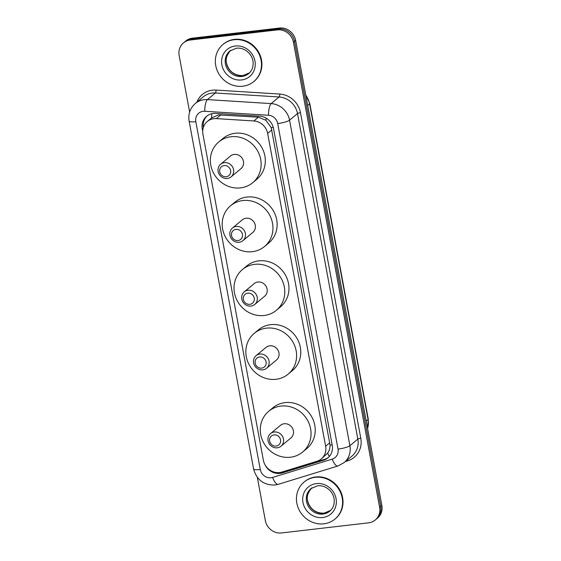 <?xml version="1.0" encoding="UTF-8"?>
<svg xmlns="http://www.w3.org/2000/svg" width="561" height="561" viewBox="0 0 561 561"><rect width="100%" height="100%" fill="white"/><g stroke="black" fill="none" stroke-linecap="round" stroke-linejoin="round"><path stroke-width="0.84" d="M321.278 458.933L327.652 453.141C329.265 450.855 330.064 448.162 330.05 445.076L271.215 127.628L265.963 120.299L258.383 117.186L218.46 114.928L211.546 117.964L207.282 121.513A14.467 13.401 -129.8 0 0 202.935 134.212L263.354 460.174A14.467 13.401 -129.8 0 0 281.867 472.06L316.93 461.282A14.467 13.401 -129.8 0 0 321.278 458.933A14.467 13.401 -129.8 0 0 325.625 446.24L267.639 133.392A14.467 13.401 -129.8 0 0 253.853 120.959L216.357 118.616A14.467 13.401 -129.8 0 0 213.958 118.68A14.467 13.401 -129.8 0 0 207.282 121.513M265.143 465.006A14.467 13.401 -129.8 0 0 282.316 472.902L323.522 460.244A14.467 13.401 -129.8 0 0 327.869 457.895A14.467 13.401 -129.8 0 0 332.217 445.196L273.537 128.588A14.467 13.401 -129.8 0 0 259.743 116.155L215.69 113.399A14.467 13.401 -129.8 0 0 213.285 113.462A14.467 13.401 -129.8 0 0 206.616 116.302A14.467 13.401 -129.8 0 0 202.269 128.995L202.696 131.309M203.299 127.543A14.467 13.401 50.2 0 1 207.184 115.854M189.625 112.06L179.148 55.553A14.467 13.401 50.2 0 1 183.496 42.86A14.467 13.401 50.2 0 1 190.172 40.027L277.239 29.908A14.467 13.401 50.2 0 1 293.431 42.278L379.615 507.305A14.467 13.401 50.2 0 1 375.274 519.998A14.467 13.401 50.2 0 1 368.598 522.831L281.531 532.95A14.467 13.401 50.2 0 1 265.339 520.58L257.324 477.348M183.496 42.86L185.726 41.002A14.467 13.401 50.2 0 1 192.402 38.169L279.469 28.05L278.354 28.976A14.467 13.401 50.2 0 1 294.546 41.346L380.73 506.373A14.467 13.401 50.2 0 1 376.389 519.065A14.467 13.401 50.2 0 0 380.73 506.373L294.546 41.346A14.467 13.401 50.2 0 0 278.354 28.976L191.287 39.095L278.354 28.976L277.239 29.908M184.611 41.935A14.467 13.401 50.2 0 1 191.287 39.095A14.467 13.401 50.2 0 0 184.611 41.935M328.409 457.411A14.467 13.401 50.2 0 1 324.637 459.312L283.431 471.976A14.467 13.401 50.2 0 1 279.518 472.551M279.469 28.05A14.467 13.401 50.2 0 1 295.661 40.42L381.852 505.447A14.467 13.401 50.2 0 1 377.504 518.14L375.274 519.998M242.724 86.233A24.109 22.335 50.2 0 1 217.738 71.773A24.109 22.335 50.2 0 1 222.983 44.459A24.109 22.335 50.2 0 1 234.105 39.733A24.109 22.335 50.2 0 1 259.098 54.193A24.109 22.335 50.2 0 1 253.845 81.506A24.109 22.335 50.2 0 1 242.724 86.233M222.983 44.459L223.404 44.109A24.109 22.335 50.2 0 1 234.526 39.382A24.109 22.335 50.2 0 1 259.512 53.842A24.109 22.335 50.2 0 1 254.266 81.156L253.845 81.506M226.188 176.722A5.785 5.365 50.2 0 1 219.716 171.778A5.785 5.365 50.2 0 1 224.12 165.565A5.785 5.365 50.2 0 1 230.599 170.509A5.785 5.365 50.2 0 1 226.188 176.722M227.317 178.468A8.198 7.595 50.2 0 1 218.818 173.552A8.198 7.595 50.2 0 1 220.606 164.261A8.198 7.595 50.2 0 1 224.386 162.655A8.198 7.595 50.2 0 1 232.885 167.571A8.198 7.595 50.2 0 1 231.097 176.862A8.198 7.595 50.2 0 1 227.317 178.468M231.097 176.862L240.999 168.616A8.198 7.595 -129.8 0 0 242.78 159.331A8.198 7.595 -129.8 0 0 234.281 154.415A8.198 7.595 -129.8 0 0 230.501 156.021L220.606 164.261M240.487 187.893A26.521 24.572 50.2 0 1 212.998 171.989A26.521 24.572 50.2 0 1 218.776 141.94A26.521 24.572 50.2 0 1 231.006 136.744A26.521 24.572 50.2 0 1 258.495 152.648A26.521 24.572 50.2 0 1 252.723 182.697A26.521 24.572 50.2 0 1 240.487 187.893M218.776 141.94L222.955 138.462A26.521 24.572 50.2 0 1 235.192 133.259A26.521 24.572 50.2 0 1 262.681 149.163A26.521 24.572 50.2 0 1 256.903 179.211L252.723 182.697M238.011 240.522A5.785 5.365 50.2 0 1 231.539 235.578A5.785 5.365 50.2 0 1 235.943 229.365A5.785 5.365 50.2 0 1 242.422 234.309A5.785 5.365 50.2 0 1 238.011 240.522M239.14 242.268A8.198 7.595 50.2 0 1 230.648 237.352A8.198 7.595 50.2 0 1 232.429 228.068A8.198 7.595 50.2 0 1 236.209 226.455A8.198 7.595 50.2 0 1 244.708 231.377A8.198 7.595 50.2 0 1 242.927 240.662A8.198 7.595 50.2 0 1 239.14 242.268M242.927 240.662L252.822 232.415A8.198 7.595 -129.8 0 0 254.603 223.131A8.198 7.595 -129.8 0 0 246.111 218.215A8.198 7.595 -129.8 0 0 242.324 219.821L232.429 228.068M252.317 251.693A26.521 24.572 50.2 0 1 224.828 235.788A26.521 24.572 50.2 0 1 230.599 205.747A26.521 24.572 50.2 0 1 242.836 200.543A26.521 24.572 50.2 0 1 270.325 216.448A26.521 24.572 50.2 0 1 264.547 246.496A26.521 24.572 50.2 0 1 252.317 251.693M230.599 205.747L234.779 202.262A26.521 24.572 50.2 0 1 247.015 197.058A26.521 24.572 50.2 0 1 274.504 212.97A26.521 24.572 50.2 0 1 268.733 243.011L264.547 246.496M249.841 304.328A5.785 5.365 50.2 0 1 243.362 299.378A5.785 5.365 50.2 0 1 247.773 293.165A5.785 5.365 50.2 0 1 254.245 298.115A5.785 5.365 50.2 0 1 249.841 304.328M250.97 306.068A8.198 7.595 50.2 0 1 242.471 301.152A8.198 7.595 50.2 0 1 244.252 291.867A8.198 7.595 50.2 0 1 248.039 290.261A8.198 7.595 50.2 0 1 256.531 295.177A8.198 7.595 50.2 0 1 254.75 304.462A8.198 7.595 50.2 0 1 250.97 306.068M254.75 304.462L264.645 296.215A8.198 7.595 -129.8 0 0 266.426 286.93A8.198 7.595 -129.8 0 0 257.934 282.015A8.198 7.595 -129.8 0 0 254.154 283.621L244.252 291.867M264.14 315.499A26.521 24.572 50.2 0 1 236.651 299.588A26.521 24.572 50.2 0 1 242.422 269.546A26.521 24.572 50.2 0 1 254.659 264.343A26.521 24.572 50.2 0 1 282.148 280.255A26.521 24.572 50.2 0 1 276.377 310.296A26.521 24.572 50.2 0 1 264.14 315.499M242.422 269.546L246.602 266.061A26.521 24.572 50.2 0 1 258.838 260.858A26.521 24.572 50.2 0 1 286.327 276.769A26.521 24.572 50.2 0 1 280.556 306.811L276.377 310.296M261.664 368.128A5.785 5.365 50.2 0 1 255.185 363.177A5.785 5.365 50.2 0 1 259.596 356.964A5.785 5.365 50.2 0 1 266.075 361.915A5.785 5.365 50.2 0 1 261.664 368.128M262.793 369.874A8.198 7.595 50.2 0 1 254.294 364.952A8.198 7.595 50.2 0 1 256.082 355.667A8.198 7.595 50.2 0 1 259.862 354.061A8.198 7.595 50.2 0 1 268.361 358.977A8.198 7.595 50.2 0 1 266.573 368.261A8.198 7.595 50.2 0 1 262.793 369.874M266.573 368.261L276.468 360.022A8.198 7.595 -129.8 0 0 278.256 350.73A8.198 7.595 -129.8 0 0 269.757 345.814A8.198 7.595 -129.8 0 0 265.977 347.42L256.082 355.667M275.963 379.299A26.521 24.572 50.2 0 1 248.474 363.388A26.521 24.572 50.2 0 1 254.245 333.346A26.521 24.572 50.2 0 1 266.482 328.143A26.521 24.572 50.2 0 1 293.971 344.054A26.521 24.572 50.2 0 1 288.2 374.096A26.521 24.572 50.2 0 1 275.963 379.299M254.245 333.346L258.432 329.861A26.521 24.572 50.2 0 1 270.661 324.665A26.521 24.572 50.2 0 1 298.15 340.569A26.521 24.572 50.2 0 1 292.379 370.611L288.2 374.096M276.11 446.065A5.785 5.365 50.2 0 1 269.631 441.114A5.785 5.365 50.2 0 1 274.041 434.901A5.785 5.365 50.2 0 1 280.514 439.852A5.785 5.365 50.2 0 1 276.11 446.065M277.239 447.811A8.198 7.595 50.2 0 1 268.74 442.895A8.198 7.595 50.2 0 1 270.528 433.604A8.198 7.595 50.2 0 1 274.308 431.998A8.198 7.595 50.2 0 1 282.8 436.914A8.198 7.595 50.2 0 1 281.019 446.205A8.198 7.595 50.2 0 1 277.239 447.811M281.019 446.205L290.914 437.959A8.198 7.595 -129.8 0 0 292.702 428.674A8.198 7.595 -129.8 0 0 284.203 423.751A8.198 7.595 -129.8 0 0 280.423 425.364L270.528 433.604M290.409 457.236A26.521 24.572 50.2 0 1 262.92 441.332A26.521 24.572 50.2 0 1 268.691 411.283A26.521 24.572 50.2 0 1 280.928 406.087A26.521 24.572 50.2 0 1 308.417 421.991A26.521 24.572 50.2 0 1 302.645 452.033A26.521 24.572 50.2 0 1 290.409 457.236M268.691 411.283L272.877 407.798A26.521 24.572 50.2 0 1 285.107 402.602A26.521 24.572 50.2 0 1 312.596 418.506A26.521 24.572 50.2 0 1 306.825 448.555L302.645 452.033M323.83 523.82A24.109 22.335 50.2 0 1 298.838 509.36A24.109 22.335 50.2 0 1 304.083 482.046A24.109 22.335 50.2 0 1 315.212 477.32A24.109 22.335 50.2 0 1 340.197 491.78A24.109 22.335 50.2 0 1 334.952 519.093A24.109 22.335 50.2 0 1 323.83 523.82M304.083 482.046L304.504 481.703A24.109 22.335 50.2 0 1 315.626 476.969A24.109 22.335 50.2 0 1 340.618 491.436A24.109 22.335 50.2 0 1 335.366 518.75L334.952 519.093M220.887 114.844L216.357 118.616M204.05 125.636A14.467 2.819 169.5 0 1 203.145 125.685M273.242 127.333A14.467 2.819 169.5 0 1 271.215 127.628M265.963 120.299A14.467 4.095 -86.4 0 1 266.124 118.119M332.133 444.775A14.467 2.819 169.5 0 1 330.05 445.076M211.546 117.964A14.467 4.095 -86.4 0 1 211.862 113.708M329.398 456.373A14.467 5.077 -107.1 0 1 327.652 453.141M258.383 117.186L253.853 120.959M271.833 129.9L267.639 133.392M329.819 442.748L325.625 446.24M203.082 128.322L202.269 128.995M203.159 111.316A9.642 8.934 -129.8 0 0 195.817 121.667L260.283 469.508A9.642 8.934 -129.8 0 0 271.075 477.755A9.642 8.934 -129.8 0 0 272.625 477.432L332.231 459.108A9.642 8.934 -129.8 0 0 338.031 449.081L277.695 123.546A9.642 8.934 -129.8 0 0 268.502 115.257L204.765 111.274A9.642 8.934 -129.8 0 0 203.159 111.316M195.326 103.476A19.284 17.868 50.2 0 1 204.225 99.69A19.284 17.868 50.2 0 1 207.43 99.606L215.375 92.986A19.284 17.868 -129.8 0 0 212.17 93.07A19.284 17.868 -129.8 0 0 203.271 96.857L195.326 103.476C190.095 108.168 188.026 114.044 189.12 121.106A9.642 1.879 -10.5 0 0 195.817 121.667M189.12 121.106L253.586 468.94C256.622 479.879 263.754 485.237 274.974 485.013L278.242 484.325A9.642 3.38 -107.1 0 1 272.625 477.432M196.89 102.172A21.697 20.105 50.2 0 1 212.437 90.167A21.697 20.105 50.2 0 1 216.041 90.076L279.778 94.059A21.697 20.105 50.2 0 1 300.465 112.705L360.793 438.239A21.697 20.105 50.2 0 1 347.75 460.812L345.422 461.528M293.431 42.278L295.661 40.42M190.172 40.027L192.402 38.169M379.615 507.305L381.852 505.447M204.765 111.274A9.642 2.728 -86.4 0 1 207.43 99.606L271.166 103.596L279.112 96.976L215.375 92.986A2.412 0.68 93.6 0 0 216.041 90.076M268.502 115.257A9.642 2.728 -86.4 0 1 271.166 103.596A19.284 17.868 50.2 0 1 289.553 120.173L297.498 113.553A19.284 17.868 -129.8 0 0 279.112 96.976A2.412 0.68 93.6 0 0 279.778 94.059M277.695 123.546A9.642 1.879 -10.5 0 0 289.553 120.173L349.889 445.707L357.834 439.088L297.498 113.553A2.412 0.47 169.5 0 1 300.465 112.705M338.031 449.081A9.642 1.879 -10.5 0 0 349.889 445.707A19.284 17.868 50.2 0 1 344.096 462.629L352.042 456.016A19.284 17.868 -129.8 0 0 357.834 439.088A2.412 0.47 169.5 0 1 360.793 438.239M347.75 460.812A2.412 0.849 72.9 0 0 347.343 459.922M278.242 484.325L337.855 466.009A9.642 3.38 -107.1 0 1 332.231 459.108M253.586 468.94A9.642 1.879 -10.5 0 0 260.283 469.508M324.637 459.312L323.522 460.244M283.431 471.976L282.316 472.902M307.709 105.412L309.567 103.862A4.825 0.94 -10.5 0 0 309.777 103.512L368.282 419.172A4.825 0.94 169.5 0 1 368.072 419.523L309.567 103.862A19.284 17.868 -129.8 0 0 305.85 95.412M367.581 428.464A19.284 17.868 -129.8 0 0 368.072 419.523L366.214 421.073M241.882 76.457A14.698 13.618 50.2 0 1 226.644 67.643A14.698 13.618 50.2 0 1 229.842 50.995L236.44 48.197C241.454 47.741 245.809 49.564 249.505 53.653C251.637 56.24 252.85 59.129 253.144 62.327L252.976 66.072C252.373 69.157 250.935 71.661 248.656 73.582A14.698 13.618 50.2 0 1 241.882 76.457M241.56 79.95A17.587 16.297 50.2 0 1 221.875 64.908A17.587 16.297 50.2 0 1 235.269 46.016A17.587 16.297 50.2 0 1 254.96 61.058A17.587 16.297 50.2 0 1 241.56 79.95M249.133 73.161A14.698 13.618 50.2 0 1 242.857 75.651A14.698 13.618 50.2 0 1 227.773 67.145A14.698 13.618 50.2 0 1 230.34 50.602M322.982 514.051A14.698 13.618 50.2 0 1 307.751 505.23A14.698 13.618 50.2 0 1 310.948 488.582L317.547 485.784C322.561 485.328 326.916 487.151 330.604 491.24C332.736 493.827 333.949 496.716 334.244 499.914L334.075 503.659C333.472 506.744 332.035 509.248 329.763 511.169A14.698 13.618 50.2 0 1 322.982 514.051M322.659 517.537A17.587 16.297 50.2 0 1 302.975 502.495A17.587 16.297 50.2 0 1 316.376 483.61A17.587 16.297 50.2 0 1 336.06 498.652A17.587 16.297 50.2 0 1 322.659 517.537M330.233 510.748A14.698 13.618 50.2 0 1 323.956 513.238A14.698 13.618 50.2 0 1 308.873 504.732A14.698 13.618 50.2 0 1 311.439 488.189M337.855 466.009L344.096 462.629M368.282 419.172L367.616 428.66M305.71 94.648L309.777 103.512M230.823 50.181C226.49 55.132 225.157 59.782 226.819 64.136C228.481 69.859 233.348 75.889 243.039 75.567L249.638 72.769M311.923 487.768C307.589 492.719 306.257 497.369 307.926 501.723C309.588 507.446 314.455 513.476 324.139 513.154L330.738 510.356"/></g></svg>
